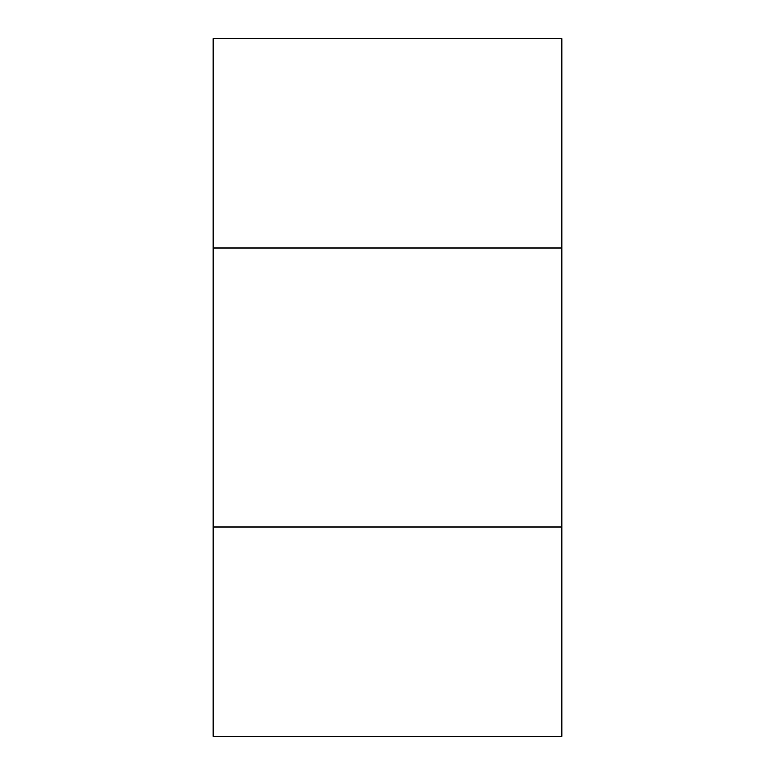 <?xml version="1.0" encoding="UTF-8"?>
<svg xmlns="http://www.w3.org/2000/svg" width="775" height="775" viewBox="0 0 775 775"><rect width="100%" height="100%" fill="white"/><g stroke="black" fill="none" stroke-linecap="round" stroke-linejoin="round"><path stroke-width="1.16" d="M561.875 248L213.125 248L213.125 38.75L561.875 38.75L561.875 736.25L213.125 736.25L213.125 527L561.875 527M213.125 248L213.125 527"/></g></svg>
